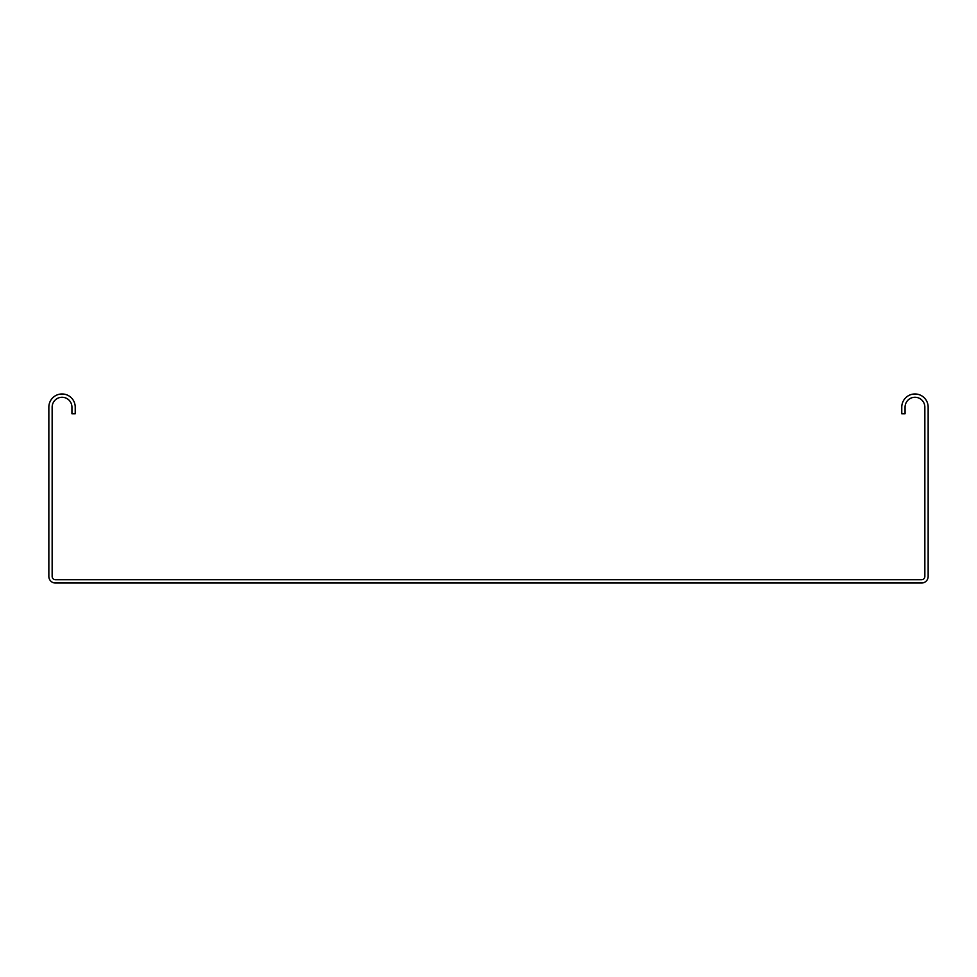 <?xml version="1.0" encoding="UTF-8"?>
<svg xmlns="http://www.w3.org/2000/svg" width="977" height="977" viewBox="0 0 977 977"><rect width="100%" height="100%" fill="white"/><g stroke="black" fill="none" stroke-linecap="round" stroke-linejoin="round"><path stroke-width="1.47" d="M55.445 583.025L921.555 583.025A6.595 6.595 0 0 0 928.15 576.43L928.15 407.165A13.19 13.19 0 0 0 914.961 393.975A13.19 13.19 0 0 0 901.771 407.165L901.771 413.76L905.068 413.76L905.068 407.165A9.892 9.892 0 0 1 914.961 397.273A9.892 9.892 0 0 1 924.853 407.165L924.853 576.43A3.297 3.297 0 0 1 921.555 579.727L55.445 579.727A3.297 3.297 0 0 1 52.147 576.43L52.147 407.165A9.892 9.892 0 0 1 62.039 397.273A9.892 9.892 0 0 1 71.932 407.165L71.932 413.76L75.229 413.76L75.229 407.165A13.19 13.19 0 0 0 62.039 393.975A13.19 13.19 0 0 0 48.85 407.165L48.85 576.43A6.595 6.595 0 0 0 55.445 583.025"/></g></svg>

